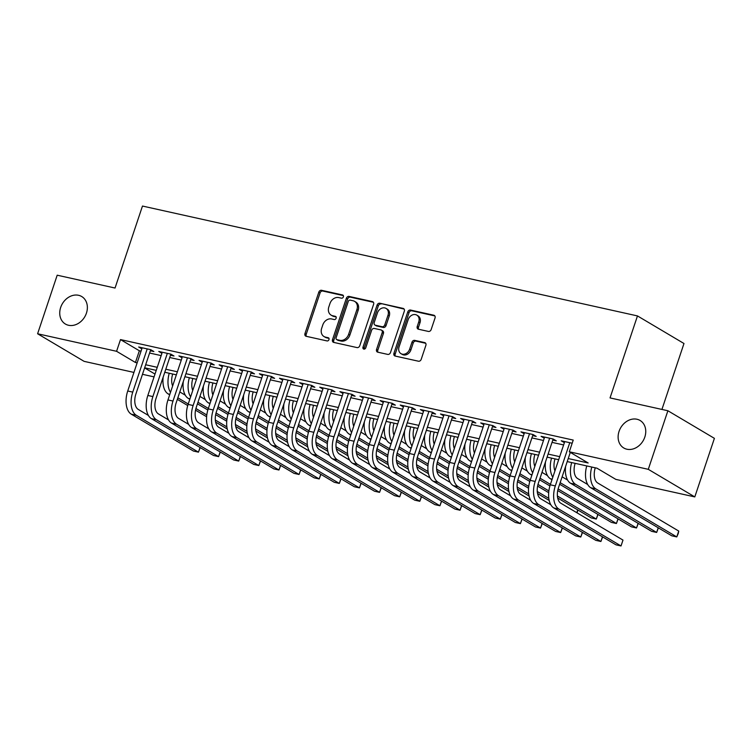 <?xml version="1.0" encoding="UTF-8"?>
<svg xmlns="http://www.w3.org/2000/svg" width="752" height="752" viewBox="0 0 752 752"><rect width="100%" height="100%" fill="white"/><g stroke="black" fill="none" stroke-linecap="round" stroke-linejoin="round"><path stroke-width="1.13" d="M343.382 296.88A1.72 1.391 -59.3 0 0 342.536 294.963L321.555 290.3A2.453 1.993 -59.3 0 0 318.81 292.161L304.964 333.55A2.453 1.993 -59.3 0 0 306.167 336.294L327.148 340.947A1.72 1.391 -59.3 0 0 328.229 337.733L325.513 337.122A7.849 6.364 -59.3 0 1 323.971 336.52A7.849 6.364 -59.3 0 1 321.649 328.361L322.805 324.92A7.849 6.364 -59.3 0 1 331.594 318.961L334.302 319.562A1.72 1.391 -59.3 0 0 335.383 316.348L332.666 315.746A7.849 6.364 -59.3 0 1 331.124 315.135A7.849 6.364 -59.3 0 1 328.812 306.985L329.959 303.535A7.849 6.364 -59.3 0 1 338.748 297.576L341.464 298.177A1.72 1.391 -59.3 0 0 343.382 296.88M619.056 431.375A15.989 12.972 -59.3 0 0 623.775 447.985A15.989 12.972 -59.3 0 0 644.812 437.091A15.989 12.972 -59.3 0 0 640.093 420.481A15.989 12.972 -59.3 0 0 619.056 431.375M60.677 307.427A15.989 12.972 -59.3 0 0 65.396 324.037A15.989 12.972 -59.3 0 0 86.433 313.142A15.989 12.972 -59.3 0 0 81.714 296.532A15.989 12.972 -59.3 0 0 60.677 307.427M428.414 331.435A2.453 1.993 -59.3 0 0 431.159 329.573L435.041 317.964A2.453 1.993 -59.3 0 0 433.838 315.229L410.526 310.05A2.453 1.993 -59.3 0 0 407.781 311.911L393.935 353.299A2.453 1.993 -59.3 0 0 395.138 356.044L418.45 361.214A2.453 1.993 -59.3 0 0 421.195 359.353L425.886 345.328A2.453 1.993 -59.3 0 0 424.683 342.592L414.709 340.374A2.453 1.993 -59.3 0 0 411.964 342.235L409.633 349.191A6.561 5.32 -59.3 0 1 401.004 353.666A6.561 5.32 -59.3 0 1 399.068 346.851L408.186 319.6A6.561 5.32 -59.3 0 1 416.815 315.126A6.561 5.32 -59.3 0 1 418.751 321.941L417.228 326.481A2.453 1.993 -59.3 0 0 418.441 329.226L428.414 331.435M133.941 372.419L84.111 361.355L37.6 333.766L57.199 275.194L115.047 288.035L142.476 206.048L637.47 315.925L610.041 397.911L667.889 410.752L648.29 469.323L694.801 496.912L615.822 479.381L596.975 468.195L567.215 461.587M37.6 333.766L116.579 351.297L135.435 362.483L137.137 362.859M568.23 458.551L588.167 462.978L569.311 451.792L573.231 440.08L120.499 339.584L116.579 351.297M569.311 451.792L648.29 469.323M373.612 304.325A2.453 1.993 -59.3 0 0 372.409 301.59L349.107 296.42A2.453 1.993 -59.3 0 0 346.362 298.281L332.516 339.669A2.453 1.993 -59.3 0 0 333.719 342.404L357.021 347.584A2.453 1.993 -59.3 0 0 359.766 345.723L373.612 304.325M379.816 303.235L403.128 308.405A2.453 1.993 -59.3 0 1 404.332 311.149L390.476 352.538A2.453 1.993 -59.3 0 1 387.741 354.399L377.758 352.18A2.453 1.993 -59.3 0 1 376.555 349.445L382.176 332.657A2.453 1.993 -59.3 0 0 380.963 329.921L374.355 328.455A2.453 1.993 -59.3 0 0 371.61 330.316L365.763 347.791A1.72 1.391 -59.3 0 1 362.99 347.18L377.072 305.096A2.453 1.993 -59.3 0 1 379.816 303.235L404.134 309.1M150.362 350.761L153.878 351.541L150.738 349.68L138.669 347.001L141.827 348.862M170.478 355.226L174.003 356.006L170.864 354.145L158.785 351.466L161.943 353.327M190.604 359.691L194.129 360.471L190.98 358.61L178.91 355.931L182.069 357.802M210.729 364.156L214.245 364.936L211.105 363.075L199.026 360.396L202.185 362.267L202.532 361.176M230.845 368.621L234.37 369.411L231.221 367.54L219.152 364.861L222.291 366.732L222.658 365.641M250.971 373.095L254.486 373.876L251.347 372.005L239.277 369.326L242.417 371.197L242.783 370.106L228.335 413.337L233.364 414.446L247.822 371.225M271.087 377.56L274.612 378.341L271.472 376.479L259.393 373.8L262.542 375.662L262.899 374.571L248.451 417.802L253.49 418.911L267.947 375.69M291.212 382.025L294.737 382.806L291.588 380.944L279.518 378.265L282.658 380.127L283.025 379.036L268.577 422.267L273.606 423.385L288.072 380.164M311.337 386.49L314.853 387.271L311.713 385.409L299.634 382.73L302.793 384.601L303.141 383.511L288.702 426.732L293.731 427.85L308.188 384.629M331.453 390.955L334.978 391.736L331.829 389.874L319.76 387.195L322.918 389.066M351.579 395.42L355.094 396.21L351.955 394.339L339.885 391.66L343.044 393.531M371.695 399.895L375.22 400.675L372.08 398.804L360.001 396.125L363.15 397.996L363.507 396.906M391.82 404.36L395.345 405.14L392.196 403.279L380.127 400.6L383.266 402.461L383.633 401.371M411.946 408.825L415.461 409.605L412.322 407.744L400.243 405.065L403.392 406.926L403.749 405.836M432.062 413.29L435.587 414.07L432.438 412.209L420.368 409.53L423.526 411.4L423.874 410.31L409.426 453.531L414.455 454.65L428.922 411.429M452.187 417.755L455.703 418.535L452.563 416.674L440.493 413.995L443.652 415.865L444 414.775L429.552 457.996L434.581 459.115L449.038 415.894M472.303 422.22L475.828 423.009L472.688 421.139L460.609 418.46L463.768 420.33L464.116 419.24L449.668 462.461L454.706 463.58L469.163 420.359M492.428 426.694L495.953 427.474L492.804 425.604L480.735 422.925L483.893 424.795M512.554 431.159L516.069 431.939L512.93 430.078L500.851 427.39L504.009 429.26M532.67 435.624L536.195 436.404L533.046 434.543L520.976 431.864L524.135 433.725M552.795 440.089L556.311 440.869L553.171 439.008L541.102 436.329L544.26 438.2L544.608 437.109M120.499 339.584L139.355 350.77L141.056 351.146M149.601 353.036L161.182 355.611M169.717 357.51L181.307 360.076M189.842 361.975L201.423 364.541M209.958 366.44L221.549 369.016M230.084 370.905L241.665 373.481M250.209 375.37L261.79 377.946M270.325 379.835L281.915 382.411M290.451 384.31L302.031 386.876M310.567 388.775L322.157 391.341M330.692 393.24L342.273 395.815M350.817 397.705L362.398 400.28M370.933 402.17L382.524 404.745M391.059 406.635L402.64 409.21M411.175 411.109L422.765 413.675M431.3 415.574L442.881 418.14M451.426 420.039L463.006 422.605M471.542 424.504L483.132 427.08M491.667 428.969L503.248 431.545M511.783 433.434L523.373 436.01M531.908 437.908L543.489 440.475M552.034 442.373L563.615 444.94M564.724 441.574L564.376 442.665L561.218 440.794L572.178 443.229M661.929 409.436L683.982 343.514L637.47 315.925M667.889 410.752L714.4 438.35L694.801 496.912M154.066 376.884L142.476 374.308M144.619 367.925L154.997 374.082M558.68 459.698L547.089 457.122M538.554 455.233L526.973 452.657M518.438 450.768L506.848 448.192M498.313 446.293L486.732 443.727M478.187 441.828L466.607 439.262M458.071 437.363L446.481 434.788M437.946 432.898L426.365 430.323M417.83 428.433L406.24 425.858M397.705 423.968L386.124 421.393M377.579 419.494L365.998 416.928M357.463 415.029L345.873 412.463M337.338 410.564L325.757 407.998M317.222 406.099L305.632 403.523M297.096 401.634L285.516 399.058M276.971 397.169L265.39 394.593M256.855 392.694L245.265 390.128M236.73 388.229L225.149 385.663M216.614 383.764L205.023 381.198M196.488 379.299L184.907 376.724M176.363 374.834L164.782 372.259M156.247 370.369L144.657 367.794M145.681 364.758L157.262 367.324M165.797 369.223L177.387 371.789M185.923 373.688L197.503 376.254M206.039 378.153L217.629 380.728M226.164 382.618L237.745 385.193M246.289 387.083L257.87 389.658M266.405 391.557L277.996 394.123M286.531 396.022L298.112 398.588M306.647 400.487L318.237 403.053M326.772 404.952L338.353 407.528M346.898 409.417L358.478 411.993M367.014 413.882L378.604 416.458M387.139 418.347L398.72 420.923M407.255 422.821L418.845 425.388M427.38 427.286L438.971 429.853M447.506 431.751L459.087 434.327M467.622 436.216L479.212 438.792M487.747 440.681L499.328 443.257M507.863 445.146L519.453 447.722M527.989 449.621L539.579 452.187M548.114 454.086L559.695 456.652M139.355 350.77L135.435 362.483M141.808 348.862L142.175 347.772M161.934 353.327L147.843 395.467L152.882 396.586L167.339 353.365M182.05 357.792L167.969 399.932L172.998 401.051L187.464 357.83M322.899 389.057L308.818 431.197L313.847 432.315L328.314 389.094M343.025 393.531L328.944 435.662L333.973 436.78L348.43 393.559M483.874 424.795L469.793 466.926L474.822 468.045L489.289 424.824M504 429.26L489.919 471.401L494.948 472.51L509.405 429.289M524.116 433.725L524.482 432.635M331.124 315.135L332.384 315.878A7.849 6.364 -59.3 0 0 333.926 316.489L332.666 315.746M336.182 316.987L333.926 316.489M323.971 336.52L325.231 337.263A7.849 6.364 -59.3 0 0 326.772 337.874L325.513 337.122M329.028 338.372L326.772 337.874M343.335 295.602L322.805 291.043A2.453 1.993 -59.3 0 0 320.07 292.904L306.214 334.302A2.453 1.993 -59.3 0 0 306.412 336.341M373.424 302.285L350.366 297.162A2.453 1.993 -59.3 0 0 347.621 299.023L333.766 340.412A2.453 1.993 -59.3 0 0 333.963 342.461M350.197 300.123A1.72 1.391 -59.3 0 0 348.279 301.42L336.125 337.751A1.72 1.391 -59.3 0 0 336.971 339.669L339.829 340.308A7.849 6.364 -59.3 0 0 348.618 334.349L356.927 309.514A7.849 6.364 -59.3 0 0 354.606 301.364A7.849 6.364 -59.3 0 0 353.064 300.753L350.197 300.123M336.633 339.537L337.883 340.28A1.72 1.391 -59.3 0 0 338.221 340.412L336.971 339.669M354.606 301.364L355.865 302.107A7.849 6.364 -59.3 0 1 358.178 310.266L349.868 335.091A7.849 6.364 -59.3 0 1 341.088 341.051L338.221 340.412M381.452 330.109L382.702 330.861A2.453 1.993 -59.3 0 1 383.426 333.409L377.814 350.188A2.453 1.993 -59.3 0 0 378.012 352.237M381.076 303.977A2.453 1.993 -59.3 0 0 378.331 305.838L364.25 347.922A1.72 1.391 -59.3 0 0 364.259 349.116M388.004 315.238A6.561 5.32 -59.3 0 0 386.067 308.423A6.561 5.32 -59.3 0 0 377.438 312.898L374.223 322.495A2.453 1.993 -59.3 0 0 375.427 325.231L382.044 326.706A2.453 1.993 -59.3 0 0 384.789 324.845L388.004 315.238L389.254 315.99A6.561 5.32 -59.3 0 0 387.318 309.175L386.067 308.423M374.947 325.043L376.207 325.785A2.453 1.993 -59.3 0 0 376.686 325.983L375.427 325.231M389.254 315.99L386.049 325.588A2.453 1.993 -59.3 0 1 383.304 327.449L376.686 325.983M416.815 315.126L418.074 315.878A6.561 5.32 -59.3 0 1 420.011 322.693L418.488 327.233A2.453 1.993 -59.3 0 0 418.685 329.282M401.004 353.666L402.264 354.408A6.561 5.32 -59.3 0 0 410.893 349.934L409.633 349.191M425.688 343.279L415.959 341.117A2.453 1.993 -59.3 0 0 413.215 342.978L410.893 349.934M434.844 315.915L411.786 310.802A2.453 1.993 -59.3 0 0 409.041 312.663L395.195 354.051A2.453 1.993 -59.3 0 0 395.392 356.1M172.706 374.017A12.493 7.059 102.5 0 0 172.631 385.992M179.813 391.952L185.293 395.204M227.245 428.978L215.608 422.079M206.612 416.74L195.529 410.169M187.727 405.544L177.331 399.368M169.679 394.828L168.175 393.935A18.744 10.594 -77.5 0 1 163.193 376.996M226.869 426.892L215.316 420.039M206.8 414.982L195.915 408.524M188.235 403.974L177.848 397.808M170.507 392.356A18.744 10.594 -77.5 0 1 169.238 373.246M131.271 414.164L136.3 415.283L198.462 452.159L193.433 451.04L131.271 414.164A18.744 10.594 -77.5 0 1 127.727 391.002L142.184 347.781M136.3 415.283A18.744 10.594 -77.5 0 1 132.756 392.112L147.213 348.89M150.72 349.671L135.896 393.982A12.493 7.059 102.5 0 0 138.265 409.426L148.388 415.433M200.182 447.572L198.462 452.159L200.032 447.478M192.832 378.491A12.493 7.059 102.5 0 0 192.756 390.457M199.929 396.417L205.409 399.669M247.361 433.443L235.733 426.544M226.737 421.214L215.655 414.634M207.853 410.009L197.447 403.833M189.795 399.293L188.291 398.4A18.744 10.594 -77.5 0 1 183.319 381.461M246.985 431.357L235.442 424.504M226.916 419.447L216.04 412.998M208.351 408.439L197.973 402.273M190.623 396.821A18.744 10.594 -77.5 0 1 189.354 377.711M212.957 382.956A12.493 7.059 102.5 0 0 212.882 394.922M220.054 400.891L225.534 404.144M267.486 437.908L255.859 431.018M246.863 425.679L235.771 419.099M227.978 414.474L217.572 408.298M209.921 403.758L208.417 402.875A18.744 10.594 -77.5 0 1 203.444 385.926M267.11 435.822L255.558 428.969M247.041 423.921L236.156 417.463M228.476 412.904L218.089 406.747M210.748 401.286A18.744 10.594 -77.5 0 1 209.479 382.185M233.073 387.421A12.493 7.059 102.5 0 0 232.998 399.387M240.17 405.356L245.66 408.609M287.602 442.383L275.975 435.483M266.979 430.144L255.896 423.564M248.094 418.939L237.688 412.773M230.037 408.233L228.542 407.34A18.744 10.594 -77.5 0 1 223.56 390.391M287.236 440.287L275.683 433.434M267.167 428.386L256.282 421.928M248.602 417.369L238.215 411.212M230.873 405.751A18.744 10.594 -77.5 0 1 229.595 386.65M253.198 391.886A12.493 7.059 102.5 0 0 253.123 403.852M260.295 409.821L265.776 413.074M307.728 446.848L296.1 439.948M287.104 434.609L276.022 428.038M268.22 423.404L257.814 417.238M250.162 412.698L248.658 411.805A18.744 10.594 -77.5 0 1 243.686 394.856M307.352 444.752L295.809 437.908M287.283 432.851L276.398 426.393M268.718 421.834L258.34 415.677M250.989 410.216A18.744 10.594 -77.5 0 1 249.72 391.115M170.845 354.136L156.021 398.447A12.493 7.059 102.5 0 0 158.39 413.891L168.514 419.898M220.298 452.037L218.588 456.624L156.425 419.748A18.744 10.594 -77.5 0 1 152.882 396.586M220.148 451.943L218.588 456.624L213.559 455.505L151.396 418.629A18.744 10.594 -77.5 0 1 147.843 395.467M190.97 358.61L176.137 402.912A12.493 7.059 102.5 0 0 178.506 418.356L188.639 424.363M240.424 456.502L238.713 461.089L176.551 424.213A18.744 10.594 -77.5 0 1 172.998 401.051M240.273 456.417L238.713 461.089L233.684 459.97L171.522 423.094A18.744 10.594 -77.5 0 1 167.969 399.932M191.638 427.559L196.667 428.678L258.829 465.554L253.8 464.435L191.638 427.559A18.744 10.594 -77.5 0 1 188.094 404.397L202.551 361.176M196.667 428.678A18.744 10.594 -77.5 0 1 193.123 405.516L207.58 362.295M211.086 363.075L196.263 407.377A12.493 7.059 102.5 0 0 198.631 422.821L208.755 428.828M260.549 460.967L258.829 465.554L260.399 460.882M211.763 432.024L216.792 433.143L278.954 470.019L273.925 468.91L211.763 432.024A18.744 10.594 -77.5 0 1 208.21 408.862L222.677 365.641M216.792 433.143A18.744 10.594 -77.5 0 1 213.239 409.981L227.706 366.76M231.212 367.54L216.388 411.842A12.493 7.059 102.5 0 0 218.747 427.286L228.881 433.293M280.665 465.432L278.954 470.019L280.515 465.347M273.314 396.351A12.493 7.059 102.5 0 0 273.239 408.317M280.421 414.286L285.901 417.539M327.853 451.313L316.225 444.413M307.22 439.074L296.138 432.503M288.336 427.869L277.939 421.703M270.288 417.163L268.784 416.27A18.744 10.594 -77.5 0 1 263.802 399.331M327.477 449.226L315.925 442.373M307.408 437.316L296.523 430.858M288.843 426.299L278.456 420.142M271.115 414.69A18.744 10.594 -77.5 0 1 269.846 395.58M251.328 372.005L236.504 416.317A12.493 7.059 102.5 0 0 238.873 431.751L248.997 437.767M300.791 469.906L299.07 474.484L236.918 437.608A18.744 10.594 -77.5 0 1 233.364 414.446M300.64 469.812L299.07 474.484L294.041 473.375L231.879 436.498A18.744 10.594 -77.5 0 1 228.335 413.337M293.44 400.816A12.493 7.059 102.5 0 0 293.365 412.792M300.537 418.751L306.017 422.004M347.969 455.778L336.341 448.878M327.346 443.539L316.263 436.968M308.461 432.344L298.055 426.168M290.404 421.628L288.9 420.735A18.744 10.594 -77.5 0 1 283.927 403.796M347.593 453.691L336.05 446.838M327.524 441.781L316.648 435.323M308.959 430.774L298.582 424.607M291.231 419.155A18.744 10.594 -77.5 0 1 289.962 400.045M271.453 376.47L256.629 420.782A12.493 7.059 102.5 0 0 258.998 436.226L269.122 442.232M320.907 474.371L319.196 478.958L257.034 442.082A18.744 10.594 -77.5 0 1 253.49 418.911M320.756 474.277L319.196 478.958L314.167 477.84L252.005 440.963A18.744 10.594 -77.5 0 1 248.451 417.802M313.565 405.29A12.493 7.059 102.5 0 0 313.49 417.257M320.662 423.216L326.142 426.469M368.095 460.243L356.467 453.343M347.471 448.013L336.379 441.433M328.586 436.809L318.181 430.633M310.529 426.093L309.025 425.2A18.744 10.594 -77.5 0 1 304.052 408.261M367.719 458.156L356.166 451.303M347.65 446.246L336.764 439.798M329.085 435.239L318.698 429.072M311.356 423.62A18.744 10.594 -77.5 0 1 310.087 404.51M291.579 380.935L276.745 425.247A12.493 7.059 102.5 0 0 279.114 440.691L289.247 446.697M341.032 478.836L339.321 483.423L277.159 446.547A18.744 10.594 -77.5 0 1 273.606 423.385M340.882 478.742L339.321 483.423L334.292 482.305L272.13 445.428A18.744 10.594 -77.5 0 1 268.577 422.267M333.681 409.755A12.493 7.059 102.5 0 0 333.606 421.722M340.778 427.691L346.268 430.943M388.211 464.708L376.583 457.818M367.587 452.478L356.504 445.898M348.702 441.274L338.297 435.098M330.645 430.558L329.15 429.674A18.744 10.594 -77.5 0 1 324.168 412.726M387.844 462.621L376.291 455.768M367.775 450.721L356.89 444.263M349.21 439.704L338.823 433.547M331.482 428.085A18.744 10.594 -77.5 0 1 330.203 408.985M311.695 385.409L296.871 429.712A12.493 7.059 102.5 0 0 299.24 445.156L309.363 451.162M361.157 483.301L359.437 487.888L297.275 451.012A18.744 10.594 -77.5 0 1 293.731 427.85M361.007 483.216L359.437 487.888L354.408 486.77L292.246 449.893A18.744 10.594 -77.5 0 1 288.702 426.732M353.807 414.22A12.493 7.059 102.5 0 0 353.731 426.187M360.904 432.156L366.384 435.408M408.336 469.182L396.708 462.283M387.712 456.943L376.63 450.363M368.828 445.739L358.422 439.563M350.77 435.032L349.266 434.139A18.744 10.594 -77.5 0 1 344.294 417.191M407.96 467.086L396.417 460.233M387.891 455.186L377.006 448.728M369.326 444.169L358.948 438.012M351.598 432.55A18.744 10.594 -77.5 0 1 350.329 413.45M373.923 418.685A12.493 7.059 102.5 0 0 373.847 430.652M381.029 436.621L386.509 439.873M428.461 473.647L416.834 466.748M407.828 461.408L396.746 454.838M388.944 450.204L378.547 444.037M370.896 439.497L369.392 438.604A18.744 10.594 -77.5 0 1 364.419 421.656M428.085 471.551L416.533 464.708M408.016 459.651L397.131 453.193M389.451 448.634L379.064 442.477M371.723 437.015A18.744 10.594 -77.5 0 1 370.454 417.915M394.048 423.15A12.493 7.059 102.5 0 0 393.973 435.117M401.145 441.086L406.625 444.338M448.577 478.112L436.95 471.213M427.954 465.873L416.871 459.303M409.069 454.669L398.663 448.502M391.012 443.962L389.508 443.069A18.744 10.594 -77.5 0 1 384.535 426.13M448.201 476.025L436.658 469.173M428.142 464.116L417.257 457.658M409.567 453.099L399.19 446.942M391.839 441.49A18.744 10.594 -77.5 0 1 390.57 422.38M414.173 427.615A12.493 7.059 102.5 0 0 414.098 439.591M421.27 445.551L426.751 448.803M468.703 482.577L457.075 475.678M448.079 470.338L436.987 463.768M429.195 459.143L418.789 452.967M411.137 448.427L409.633 447.534A18.744 10.594 -77.5 0 1 404.661 430.595M468.327 480.49L456.774 473.638M448.258 468.581L437.373 462.123M429.693 457.573L419.306 451.407M411.964 445.955A18.744 10.594 -77.5 0 1 410.695 426.845M434.289 432.09A12.493 7.059 102.5 0 0 434.214 444.056M441.386 450.016L446.876 453.268M488.819 487.042L477.191 480.143M468.195 474.813L457.113 468.233M449.311 463.608L438.905 457.432M431.253 452.892L429.759 451.999A18.744 10.594 -77.5 0 1 424.777 435.06M488.452 484.955L476.9 478.103M468.383 473.046L457.498 466.588M449.818 462.038L439.431 455.872M432.09 450.42A18.744 10.594 -77.5 0 1 430.811 431.31M454.415 436.555A12.493 7.059 102.5 0 0 454.34 448.521M461.512 454.49L466.992 457.742M508.944 491.507L497.316 484.608M488.321 479.278L477.238 472.698M469.436 468.073L459.03 461.897M451.379 457.357L449.875 456.473A18.744 10.594 -77.5 0 1 444.902 439.525M508.568 489.42L497.025 482.568M488.499 477.52L477.614 471.062M469.934 466.503L459.557 460.346M452.206 454.885A18.744 10.594 -77.5 0 1 450.937 435.784M474.531 441.02A12.493 7.059 102.5 0 0 474.456 452.986M481.637 458.955L487.117 462.207M529.07 495.982L517.442 489.082M508.437 483.743L497.354 477.163M489.552 472.538L479.156 466.362M471.504 461.831L470 460.938A18.744 10.594 -77.5 0 1 465.027 443.99M528.694 493.885L517.141 487.033M508.625 481.985L497.739 475.527M490.06 470.968L479.673 464.811M472.331 459.35A18.744 10.594 -77.5 0 1 471.062 440.249M494.656 445.485A12.493 7.059 102.5 0 0 494.581 457.451M501.753 463.42L507.233 466.672M577.884 509.997L577.075 512.864M549.186 500.447L537.558 493.547M528.562 488.208L517.479 481.628M509.677 477.003L499.272 470.837M491.62 466.296L490.116 465.403A18.744 10.594 -77.5 0 1 485.143 448.455M548.81 498.35L537.266 491.507M528.75 486.45L517.865 479.992M510.176 475.433L499.798 469.276M492.447 463.815A18.744 10.594 -77.5 0 1 491.178 444.714M576.803 512.695L577.733 509.903M514.782 449.95A12.493 7.059 102.5 0 0 514.706 461.916M521.879 467.885L527.359 471.137M598 514.462L596.289 519.049L557.382 495.972M597.849 514.377L596.289 519.049L591.26 517.931L557.683 498.012M548.687 492.673L537.595 486.102M529.803 481.468L519.397 475.302M511.745 470.761L510.241 469.868A18.744 10.594 -77.5 0 1 505.269 452.93M548.866 490.915L537.981 484.457M530.301 479.898L519.914 473.741M512.573 468.289A18.744 10.594 -77.5 0 1 511.304 449.179M534.898 454.415A12.493 7.059 102.5 0 0 534.822 466.381M541.995 472.35L547.484 475.602M618.125 518.927L616.414 523.514L558.106 488.922M617.975 518.842L616.414 523.514L611.385 522.396L557.721 490.567M549.919 485.942L539.522 479.767M531.861 475.226L530.367 474.333A18.744 10.594 -77.5 0 1 525.385 457.395M550.426 484.373L540.039 478.206M532.698 472.754A18.744 10.594 -77.5 0 1 531.42 453.644M555.023 458.889A12.493 7.059 102.5 0 0 554.948 470.855M562.12 476.815L567.6 480.067M638.251 523.392L636.53 527.979L560.165 482.671M638.1 523.307L636.53 527.979L631.501 526.861L559.638 484.232M551.987 479.691L550.483 478.798A18.744 10.594 -77.5 0 1 545.51 461.86M552.814 477.219A18.744 10.594 -77.5 0 1 551.545 458.109M575.139 463.354A12.493 7.059 102.5 0 0 577.592 478.526L587.726 484.532M658.367 527.866L656.656 532.444L575.637 484.382A18.744 10.594 -77.5 0 1 571.67 462.583M658.216 527.772L656.656 532.444L651.627 531.335L570.608 483.273A18.744 10.594 -77.5 0 1 565.636 466.325M331.82 389.874L316.996 434.177A12.493 7.059 102.5 0 0 319.356 449.621L329.489 455.627M381.273 487.766L379.563 492.353L317.4 455.477A18.744 10.594 -77.5 0 1 313.847 432.315M381.123 487.681L379.563 492.353L374.534 491.235L312.371 454.358A18.744 10.594 -77.5 0 1 308.818 431.197M351.936 394.339L337.112 438.642A12.493 7.059 102.5 0 0 339.481 454.086L349.605 460.092M401.399 492.231L399.688 496.818L337.526 459.942A18.744 10.594 -77.5 0 1 333.973 436.78M401.248 492.146L399.688 496.818L394.65 495.7L332.487 458.823A18.744 10.594 -77.5 0 1 328.944 435.662M352.613 463.298L357.642 464.407L419.804 501.283L414.775 500.174L352.613 463.298A18.744 10.594 -77.5 0 1 349.06 440.127L363.526 396.915M357.642 464.407A18.744 10.594 -77.5 0 1 354.098 441.245L368.555 398.024M372.061 398.804L357.238 443.116A12.493 7.059 102.5 0 0 359.606 458.551L369.73 464.567M421.515 496.705L419.804 501.283L421.374 496.611M372.738 467.763L377.767 468.881L439.929 505.758L434.9 504.639L372.738 467.763A18.744 10.594 -77.5 0 1 369.185 444.601L383.642 401.38M377.767 468.881A18.744 10.594 -77.5 0 1 374.214 445.71L388.681 402.489M392.187 403.269L377.354 447.581A12.493 7.059 102.5 0 0 379.722 463.025L389.856 469.032M441.64 501.17L439.929 505.758L441.49 501.076M392.854 472.228L397.883 473.346L460.045 510.223L455.016 509.104L392.854 472.228A18.744 10.594 -77.5 0 1 389.31 449.066L403.768 405.845M397.883 473.346A18.744 10.594 -77.5 0 1 394.339 450.185L408.797 406.964M412.303 407.734L397.479 452.046A12.493 7.059 102.5 0 0 399.848 467.49L409.972 473.497M461.766 505.635L460.045 510.223L461.615 505.541M432.428 412.209L417.604 456.511A12.493 7.059 102.5 0 0 419.964 471.955L430.097 477.962M481.882 510.1L480.171 514.688L418.009 477.811A18.744 10.594 -77.5 0 1 414.455 454.65M481.731 510.016L480.171 514.688L475.142 513.569L412.98 476.693A18.744 10.594 -77.5 0 1 409.426 453.531M452.544 416.674L437.72 460.976A12.493 7.059 102.5 0 0 440.089 476.42L450.213 482.427M502.007 514.565L500.296 519.153L438.134 482.276A18.744 10.594 -77.5 0 1 434.581 459.115M501.857 514.481L500.296 519.153L495.258 518.034L433.096 481.158A18.744 10.594 -77.5 0 1 429.552 457.996M472.67 421.139L457.846 465.441A12.493 7.059 102.5 0 0 460.215 480.885L470.338 486.892M522.123 519.03L520.412 523.618L458.25 486.741A18.744 10.594 -77.5 0 1 454.706 463.58M521.982 518.946L520.412 523.618L515.383 522.499L453.221 485.623A18.744 10.594 -77.5 0 1 449.668 462.461M492.795 425.604L477.971 469.915A12.493 7.059 102.5 0 0 480.331 485.35L490.464 491.366M542.248 523.505L540.538 528.083L478.375 491.206A18.744 10.594 -77.5 0 1 474.822 468.045M542.098 523.411L540.538 528.083L535.509 526.973L473.346 490.097A18.744 10.594 -77.5 0 1 469.793 466.926M512.911 430.069L498.087 474.38A12.493 7.059 102.5 0 0 500.456 489.815L510.58 495.831M562.374 527.97L560.654 532.557L498.491 495.681A18.744 10.594 -77.5 0 1 494.948 472.51M562.223 527.876L560.654 532.557L555.625 531.438L493.462 494.562A18.744 10.594 -77.5 0 1 489.919 471.401M513.588 499.027L518.617 500.146L580.779 537.022L575.75 535.903L513.588 499.027A18.744 10.594 -77.5 0 1 510.035 475.866L524.501 432.644M518.617 500.146A18.744 10.594 -77.5 0 1 515.064 476.984L529.53 433.763M533.036 434.534L518.213 478.845A12.493 7.059 102.5 0 0 520.572 494.29L530.705 500.296M582.49 532.435L580.779 537.022L582.339 532.341M533.704 503.492L538.742 504.611L600.904 541.487L595.866 540.368L533.704 503.492A18.744 10.594 -77.5 0 1 530.16 480.331L544.617 437.109M538.742 504.611A18.744 10.594 -77.5 0 1 535.189 481.449L549.646 438.228M553.152 439.008L538.329 483.31A12.493 7.059 102.5 0 0 540.697 498.755L550.821 504.761M602.615 536.9L600.904 541.487L602.465 536.815M595.264 467.819A12.493 7.059 102.5 0 0 597.718 482.991L678.736 531.062L678.276 533.45L676.772 536.919L595.763 488.847A18.744 10.594 -77.5 0 1 591.786 467.048M678.736 531.062L676.772 536.919L671.743 535.8L590.724 487.738A18.744 10.594 -77.5 0 1 586.757 465.93M553.829 507.957L558.858 509.076L621.02 545.952L615.991 544.833L553.829 507.957A18.744 10.594 -77.5 0 1 550.276 484.796L564.743 441.574M558.858 509.076A18.744 10.594 -77.5 0 1 555.314 485.914L569.772 442.693M570.298 452.375L558.454 487.775A12.493 7.059 102.5 0 0 560.823 503.22L622.985 540.096L621.02 545.952L622.985 540.096M343.156 295.329L342.536 294.963M328.84 338.09L328.229 337.733M336.003 316.714L335.383 316.348M306.214 334.302L304.964 333.55M320.07 292.904L318.81 292.161M322.805 291.043L321.555 290.3M333.766 340.412L332.516 339.669M347.621 299.023L346.362 298.281M350.366 297.162L349.107 296.42M373.293 302.116L372.409 301.59M341.088 341.051L339.829 340.308M349.868 335.091L348.618 334.349M358.178 310.266L356.927 309.514M404.003 308.931L403.128 308.405M377.814 350.188L376.555 349.445M383.426 333.409L382.176 332.657M364.25 347.922L362.99 347.18M378.331 305.838L377.072 305.096M383.304 327.449L382.044 326.706M386.049 325.588L384.789 324.845M418.488 327.233L417.228 326.481M420.011 322.693L418.751 321.941M413.215 342.978L411.964 342.235M415.959 341.117L414.709 340.374M425.557 343.109L424.683 342.592M395.195 354.051L393.935 353.299M409.041 312.663L407.781 311.911M411.786 310.802L410.526 310.05M434.712 315.746L433.838 315.229M168.175 393.935L169.849 394.311M127.727 391.002L132.756 392.112M188.291 398.4L189.974 398.776M208.417 402.875L210.09 403.241M228.542 407.34L230.215 407.706M248.658 411.805L250.341 412.181M151.396 418.629L156.425 419.748M171.522 423.094L176.551 424.213M188.094 404.397L193.123 405.516M208.21 408.862L213.239 409.981M268.784 416.27L270.457 416.646M231.879 436.498L236.918 437.608M288.9 420.735L290.582 421.111M252.005 440.963L257.034 442.082M309.025 425.2L310.698 425.576M272.13 445.428L277.159 446.547M329.15 429.674L330.824 430.041M292.246 449.893L297.275 451.012M349.266 434.139L350.949 434.506M369.392 438.604L371.065 438.98M389.508 443.069L391.19 443.445M409.633 447.534L411.306 447.91M429.759 451.999L431.432 452.375M449.875 456.473L451.557 456.84M470 460.938L471.673 461.305M490.116 465.403L491.799 465.77M510.241 469.868L511.915 470.244M530.367 474.333L532.04 474.709M550.483 478.798L552.165 479.174M570.608 483.273L575.637 484.382M312.371 454.358L317.4 455.477M332.487 458.823L337.526 459.942M349.06 440.127L354.098 441.245M369.185 444.601L374.214 445.71M389.31 449.066L394.339 450.185M412.98 476.693L418.009 477.811M433.096 481.158L438.134 482.276M453.221 485.623L458.25 486.741M473.346 490.097L478.375 491.206M493.462 494.562L498.491 495.681M510.035 475.866L515.064 476.984M530.16 480.331L535.189 481.449M590.724 487.738L595.763 488.847M550.276 484.796L555.314 485.914"/></g></svg>
